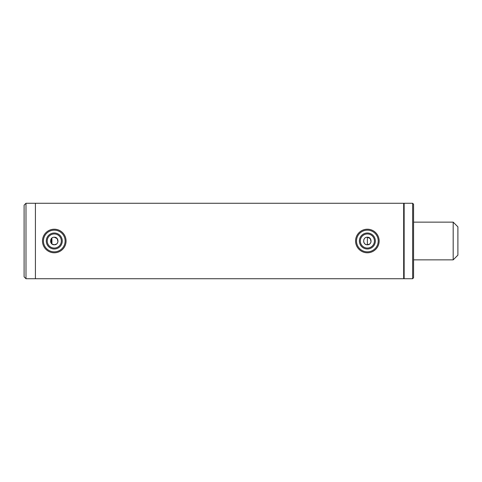 <?xml version="1.0" encoding="UTF-8"?>
<svg xmlns="http://www.w3.org/2000/svg" width="482" height="482" viewBox="0 0 482 482"><rect width="100%" height="100%" fill="white"/><g stroke="black" fill="none" stroke-linecap="round" stroke-linejoin="round"><path stroke-width="0.72" d="M51.158 238.885L50.791 239.566M50.574 241.723L50.797 242.452M51.11 243.048L51.586 243.645M52.201 244.151L54.279 244.772C49.411 245.007 49.411 236.993 54.279 237.228C59.147 236.993 59.141 245.013 54.279 244.772L56.478 244.061M364.247 238.885L363.88 239.566M363.663 241.723L363.886 242.446M364.199 243.048L364.681 243.645M365.29 244.151L365.989 244.513M371.068 241.747L370.29 238.614L367.368 237.228L367.368 244.772C362.5 245.007 362.5 236.993 367.368 237.228C372.237 236.993 372.231 245.013 367.368 244.772L369.567 244.061M404.145 203.747L403.675 203.277L403.675 278.723L404.145 278.253M25.986 203.277L25.986 278.723L24.1 276.837L24.1 205.163L25.986 203.277L35.415 203.277L35.415 278.723L403.675 278.723M25.986 278.723L35.415 278.723L35.415 203.277L403.675 203.277M370.08 243.621L370.857 242.428M56.99 243.621L57.768 242.428M57.973 241.747L57.195 238.614L54.279 237.228M457.9 226.853L457.9 255.147L453.182 259.858L453.182 222.142L457.9 226.853M54.279 248.995A7.995 7.995 0 0 1 46.284 241A7.995 7.995 0 0 1 54.279 233.005A7.995 7.995 0 0 1 62.268 241A7.995 7.995 0 0 1 54.279 248.995M54.279 233.951A7.049 7.049 0 0 0 47.23 241A7.049 7.049 0 0 0 54.279 248.049A7.049 7.049 0 0 0 61.328 241A7.049 7.049 0 0 0 54.279 233.951M54.279 251.845A10.845 10.845 0 0 0 65.124 241A10.845 10.845 0 0 0 54.279 230.155A10.845 10.845 0 0 0 43.434 241A10.845 10.845 0 0 0 54.279 251.845M54.279 252.791A11.791 11.791 0 0 0 66.064 241A11.791 11.791 0 0 0 54.279 229.209A11.791 11.791 0 0 0 42.488 241A11.791 11.791 0 0 0 54.279 252.791M367.368 248.995A7.995 7.995 0 0 1 359.373 241A7.995 7.995 0 0 1 367.368 233.005A7.995 7.995 0 0 1 375.358 241A7.995 7.995 0 0 1 367.368 248.995M367.368 233.951A7.049 7.049 0 0 0 360.319 241A7.049 7.049 0 0 0 367.368 248.049A7.049 7.049 0 0 0 374.418 241A7.049 7.049 0 0 0 367.368 233.951M367.368 251.845A10.845 10.845 0 0 0 378.213 241A10.845 10.845 0 0 0 367.368 230.155A10.845 10.845 0 0 0 356.523 241A10.845 10.845 0 0 0 367.368 251.845M367.368 252.791A11.791 11.791 0 0 0 379.153 241A11.791 11.791 0 0 0 367.368 229.209A11.791 11.791 0 0 0 355.577 241A11.791 11.791 0 0 0 367.368 252.791M404.145 203.277L404.145 278.723L412.634 278.723L412.634 203.277L404.145 203.277M412.634 203.277L413.574 204.223L413.574 277.777L412.634 278.723M51.917 238.054L51.917 243.946M51.447 238.506L51.447 243.494M413.574 222.142L453.182 222.142M413.574 259.858L453.182 259.858"/></g></svg>
